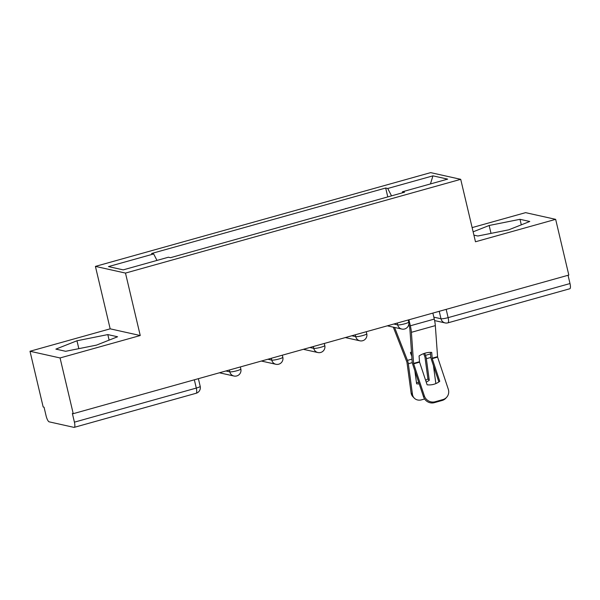 <?xml version="1.0" encoding="UTF-8"?>
<svg xmlns="http://www.w3.org/2000/svg" width="600" height="600" viewBox="0 0 600 600"><rect width="100%" height="100%" fill="white"/><g stroke="black" fill="none" stroke-linecap="round" stroke-linejoin="round"><path stroke-width="0.9" d="M30 351.255L60.068 357.952L73.238 413.678L568.822 275.062L555.653 219.345L475.478 241.77L460.717 179.325L430.65 172.627L95.415 266.392L110.175 328.83L30 351.255L43.17 406.98L44.047 407.175L46.102 415.86A5.812 1.597 -105.6 0 0 49.177 421.845L73.988 427.373A5.812 1.597 -105.6 0 0 74.227 427.365A5.812 1.597 -105.6 0 0 74.415 422.16L196.29 388.072A5.812 0.818 -13.3 0 0 200.197 386.347L198.382 378.675M555.653 219.345L525.585 212.647L472.125 227.603M60.068 357.952L140.243 335.528L125.483 273.082L460.717 179.325M73.238 413.678L72.36 413.482L74.415 422.16M568.043 275.28L570 283.553A5.812 1.597 74.4 0 1 569.812 288.757L447.93 322.845A5.812 1.597 -105.6 0 0 448.118 317.64L570 283.553M345.803 208.642L363.938 203.572M345.757 208.447L346.185 208.538M321.968 215.31L304.215 220.275M279.998 227.048L262.237 232.02M238.028 238.792L220.267 243.757M196.058 250.53L178.297 255.495M391.522 195.855L387.735 188.483L432.938 175.845L447.668 179.123L402.465 191.76L402.375 192.825M387.735 188.483L385.68 188.025L151.605 253.493L153.667 253.95L108.465 266.595L123.195 269.873L168.39 257.228L170.453 257.692L404.528 192.225L402.465 191.76M95.415 266.392L125.483 273.082M473.91 235.132L477.84 236.01L508.688 229.837L529.763 221.483L519.998 219.308L489.15 225.48L473.13 231.833M110.175 328.83L140.243 335.528M65.655 351.293L96.502 345.12L117.585 336.765L107.812 334.59L76.965 340.77L55.89 349.118L65.655 351.293M387.78 196.905L385.68 188.025M153.667 253.95L156.99 260.423M432.938 175.845L430.447 183.938M491.018 233.37L489.15 225.48M521.303 224.835L519.998 219.308M78.832 348.653L76.965 340.77M109.118 340.118L107.812 334.59M432.217 358.635L431.722 352.418A18.015 13.875 144.1 0 0 425.325 353.085A18.015 13.875 144.1 0 0 419.077 355.95L419.52 361.995L427.118 384.795A18.015 17.055 -138.5 0 0 439.763 381.263L432.217 358.635L437.603 357.127L448.275 389.168A8.715 8.25 41.5 0 1 446.737 397.192A8.715 8.25 41.5 0 1 442.92 399.577L435.12 401.752L434.31 402.668L442.118 400.485L442.92 399.577M432.87 313.087L434.287 319.087A14.527 3.998 74.4 0 1 435.33 325.62L437.603 357.127M438.87 381.923L431.415 359.55A4.357 1.2 74.4 0 1 431.033 358.2A4.357 1.2 74.4 0 1 430.717 356.243L430.447 352.365M408.923 319.785L410.34 325.785A14.527 3.998 74.4 0 1 411.39 332.317L413.603 363.645L424.335 395.857A8.715 8.25 41.5 0 0 435.12 401.752M408.847 324.038L409.2 325.53A10.755 2.963 74.4 0 1 409.98 330.368L412.147 361.433A4.357 1.2 -105.6 0 0 412.463 363.397A4.357 1.2 -105.6 0 0 412.845 364.74L423.525 396.772L424.335 395.857M434.31 402.668A8.715 8.25 -138.5 0 1 423.525 396.772M446.737 397.192L445.928 398.107A8.715 8.25 -138.5 0 1 442.118 400.485M411.787 356.197L410.4 352.65A18.015 16.282 -158.5 0 1 411.48 351.87M410.722 353.483A18.015 16.282 -158.5 0 1 411.555 352.957M393.308 327.165A14.527 3.998 -105.6 0 0 393.772 328.395L406.942 362.168L411.097 392.918L412.455 394.312A8.715 7.478 135.9 0 0 414.27 398.123A8.715 7.478 135.9 0 0 421.575 399.832L424.62 398.985M394.582 327.45L407.452 360.39A4.357 1.2 74.4 0 1 408.082 362.423A4.357 1.2 74.4 0 1 408.33 363.735L412.455 394.312M423.63 353.64L424.972 357.12L427.912 378.892L429.27 380.288L426.353 358.695A4.357 1.2 -105.6 0 0 426.105 357.375A4.357 1.2 -105.6 0 0 425.475 355.343L424.673 353.28M419.235 383.895A18.015 15.45 135.9 0 1 416.625 383.82L414.862 370.793M433.433 365.603L435.855 383.587M426.21 382.087A18.015 15.45 135.9 0 0 429.27 380.288M414.27 398.123L412.912 396.728A8.715 7.478 -44.1 0 1 411.097 392.918M416.445 382.515A18.015 15.45 135.9 0 0 418.748 382.433M425.618 380.31A18.015 15.45 135.9 0 0 427.912 378.892M225.9 370.98L229.808 371.85A5.812 0.818 -13.3 0 0 236.94 370.733A5.812 0.818 -13.3 0 0 240.84 369.007L240.353 366.938M267.87 359.243L271.778 360.112A5.812 0.818 -13.3 0 0 278.91 358.995A5.812 0.818 -13.3 0 0 282.817 357.27L282.322 355.2M309.84 347.498L313.748 348.368A5.812 0.818 -13.3 0 0 320.88 347.257A5.812 0.818 -13.3 0 0 324.788 345.525L324.3 343.455M351.81 335.76L355.718 336.63A5.812 0.818 -13.3 0 0 362.858 335.52A5.812 0.818 -13.3 0 0 366.757 333.788L366.27 331.718M393.787 324.022L397.695 324.892A5.812 0.818 -13.3 0 0 404.827 323.775A5.812 0.818 -13.3 0 0 408.728 322.05L408.24 319.98M433.83 317.16L440.985 318.75A5.812 0.818 -13.3 0 0 448.118 317.64L446.168 309.375M439.23 311.31L440.985 318.75A5.812 5.527 -77.4 0 0 445.103 322.92A5.812 5.812 0 0 0 447.93 322.845M229.373 370.005L229.808 371.85A5.812 5.527 102.6 0 0 233.925 376.02A5.812 5.812 0 0 0 240.84 369.007M271.343 358.267L271.778 360.112A5.812 5.527 102.6 0 0 275.895 364.275A5.812 5.812 0 0 0 282.817 357.27M313.312 346.53L313.748 348.368A5.812 5.527 102.6 0 0 317.865 352.538A5.812 5.812 0 0 0 324.788 345.525M355.282 334.793L355.718 336.63A5.812 5.527 102.6 0 0 359.835 340.8A5.812 5.812 0 0 0 366.757 333.788M397.26 323.055L397.695 324.892A5.812 5.527 102.6 0 0 401.812 329.062A5.812 5.812 0 0 0 408.728 322.05M194.34 379.808L196.29 388.072A5.812 1.597 -105.6 0 1 196.103 393.278A5.812 5.812 0 0 0 200.197 386.347M432.127 358.192L437.505 356.692M413.565 363.39L419.482 361.733M411.39 332.317L435.33 325.62M413.655 363.825L419.572 362.175M410.34 325.785L434.287 319.087M412.305 362.625L408.33 363.735M430.868 357.435L426.353 358.695M430.553 353.925L425.475 355.343M411.99 359.123L407.452 360.39M387.315 325.83L401.812 329.062M345.345 337.575L359.835 340.8M303.368 349.312L317.865 352.538M261.397 361.05L275.895 364.275M219.428 372.788L233.925 376.02M196.103 393.278L74.227 427.365M445.103 322.92L434.618 320.587"/></g></svg>
